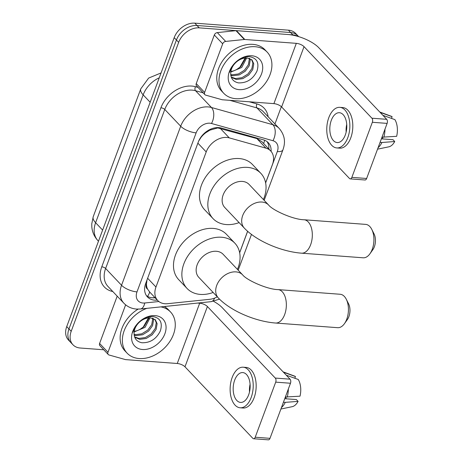<?xml version="1.0" encoding="UTF-8"?>
<svg xmlns="http://www.w3.org/2000/svg" width="463" height="463" viewBox="0 0 463 463"><rect width="100%" height="100%" fill="white"/><g stroke="black" fill="none" stroke-linecap="round" stroke-linejoin="round"><path stroke-width="0.69" d="M265.617 182.839L272.464 164.429A17.953 13.196 136.5 0 0 270.705 150.967L261.902 141.678L256.878 138.587L217.76 127.927L209.861 130.161L205.78 132.736A5.984 4.398 136.5 0 0 204.038 133.57M270.705 150.967A17.953 13.196 136.5 0 0 265.959 148.16L229.266 137.87A17.953 13.196 136.5 0 0 226.789 137.442A17.953 13.196 136.5 0 0 206.209 151.928L155.962 287.037A17.953 13.196 136.5 0 0 157.715 300.499A17.953 13.196 136.5 0 0 167.6 303.693L209.745 299.312A17.953 13.196 136.5 0 0 217.269 296.824M147.61 289.161A17.953 13.196 -43.5 0 1 146.482 283.871L146.383 284.149A5.984 4.398 136.5 0 0 147.61 289.161L149.676 291.997A17.953 8.803 -95.9 0 1 147.512 296.361M201.266 136.672A5.984 4.398 136.5 0 0 200.994 137.297L200.896 137.569A17.953 13.196 -43.5 0 1 205.78 132.736M200.896 137.569L198.679 141.088M147.014 279.918L146.482 283.871M239.643 252.688L247.607 231.269M103.764 349.773L80.186 348.008A17.953 13.196 -43.5 0 1 72.957 344.773L70.723 342.417A17.953 13.196 -43.5 0 1 68.964 328.95L176.432 39.992A17.953 13.196 -43.5 0 1 197.012 25.506L290.631 32.526A17.953 13.196 -43.5 0 1 297.859 35.761A17.953 13.196 -43.5 0 0 290.631 32.526L197.012 25.506A17.953 13.196 -43.5 0 0 176.432 39.992L68.964 328.95A17.953 13.196 -43.5 0 0 70.723 342.417L68.489 340.062A17.953 13.196 -43.5 0 1 66.73 326.594L174.198 37.63A17.953 13.196 -43.5 0 1 194.778 23.15L288.397 30.17A17.953 13.196 -43.5 0 1 295.625 33.405L298.699 36.641M271.087 151.389A17.953 13.196 136.5 0 0 268.274 142.685A17.953 13.196 136.5 0 0 263.522 139.878L221.326 128.048A17.953 13.196 136.5 0 0 218.849 127.62A17.953 13.196 136.5 0 0 198.268 142.1L145.695 283.46A17.953 13.196 136.5 0 0 147.454 296.922A17.953 13.196 136.5 0 0 157.333 300.117L157.351 300.117M72.957 344.773A17.953 13.196 -43.5 0 1 71.204 331.305L178.666 42.347A17.953 13.196 -43.5 0 1 199.246 27.861L292.865 34.881A17.953 13.196 -43.5 0 1 297.975 36.427M281.354 106.687L274.941 123.939M157.333 300.117L155.099 297.761A17.953 13.196 -43.5 0 1 146.435 295.654M267.058 141.597A17.953 13.196 -43.5 0 1 268.858 149.011M235.794 98.688A29.921 21.992 -43.5 0 1 223.751 93.3A29.921 21.992 -43.5 0 1 224.682 63.402A29.921 21.992 -43.5 0 1 255.125 46.717A29.921 21.992 -43.5 0 1 267.168 52.111A29.921 21.992 -43.5 0 1 266.237 82.003A29.921 21.992 -43.5 0 1 235.794 98.688M223.751 93.3L221.517 90.945A29.921 21.992 -43.5 0 1 222.448 61.047A29.921 21.992 -43.5 0 1 252.891 44.361A29.921 21.992 -43.5 0 1 264.934 49.755L267.168 52.111M251.762 55.763A19.51 14.336 -43.5 0 1 261.526 73.906A19.51 14.336 -43.5 0 1 239.157 89.648A19.51 14.336 -43.5 0 1 229.399 71.499A19.51 14.336 -43.5 0 1 251.762 55.763M238.445 82.883C246.814 83.149 253.001 79.19 257.011 71.018C259.402 62.927 256.977 58.159 249.736 56.723C245.396 56.399 241.113 57.927 236.877 61.301C233.161 64.45 230.713 68.136 229.532 72.367C232.565 64.305 237.409 59.577 244.065 58.188A13.525 9.943 -43.5 0 0 230.811 71.724C230.238 77.906 232.785 81.627 238.445 82.883M231.205 77.014L235.499 78.554L241.946 77.709L247.919 74.028L251.889 68.576L252.879 62.904L251.536 59.507M231.344 77.39L236.385 79.486L242.832 78.641L248.805 74.96L252.775 69.514L253.765 63.836L252.005 59.953L246.895 57.869L244.065 58.188M230.696 74.589L231.951 74.815L238.399 73.97L244.371 70.289L248.342 64.837L249.331 59.166L249.152 58.222M230.782 75.295L232.837 75.747L239.284 74.902L245.257 71.221L249.227 65.775L250.217 60.097L249.829 58.465M245.743 57.904L240.824 66.545L236.975 69.282A13.525 9.943 -43.5 0 1 230.852 71.452M230.759 72.089L241.709 67.482L246.727 57.863M246.119 56.283L239.695 67.517M204.623 92.426A2.992 2.199 136.5 0 0 204.918 94.672L196.538 85.84A2.992 2.199 -43.5 0 1 196.243 83.595L204.623 92.426L222.697 43.835L214.317 35.003A2.992 2.199 -43.5 0 1 217.303 32.595L235.974 30.656A2.992 2.199 -43.5 0 1 236.419 30.651L287.94 34.511A23.937 9.005 -159.6 0 1 318.822 47.764L386.698 119.321A2.992 1.69 94.3 0 1 387.126 123.389L372.345 122.284A2.992 1.69 -85.7 0 0 371.916 118.21L304.041 46.659A5.984 2.251 20.4 0 0 296.32 43.343L244.794 39.482A2.992 2.199 136.5 0 0 244.354 39.488L225.684 41.427A2.992 2.199 136.5 0 0 222.697 43.835M196.243 83.595L214.317 35.003M204.918 94.672A2.992 2.199 136.5 0 0 205.711 95.141L221.962 99.695A2.992 2.199 136.5 0 0 222.373 99.771L273.899 103.631A5.984 2.251 20.4 0 1 281.62 106.947L349.496 178.498A2.992 1.69 -85.7 0 0 350.236 178.886A2.992 1.69 -85.7 0 0 351.857 177.37L366.638 178.481L387.126 123.389M366.638 178.481A2.992 1.69 94.3 0 1 365.018 179.991L350.236 178.886M351.857 177.37L372.345 122.284M345.288 134.999A14.961 8.444 -85.7 0 0 339.425 112.717A14.961 8.444 -85.7 0 0 331.323 120.276A14.961 8.444 -85.7 0 0 337.191 142.558A14.961 8.444 -85.7 0 0 345.288 134.999M336.786 147.928L339.744 148.154A20.349 11.482 -85.7 0 0 350.763 137.87A20.349 11.482 -85.7 0 0 342.782 107.572L339.83 107.347A20.349 11.482 -85.7 0 0 328.811 117.625A20.349 11.482 -85.7 0 0 336.786 147.928A20.349 11.482 -85.7 0 0 347.806 137.65A20.349 11.482 -85.7 0 0 339.83 107.347M378.057 147.772A19.747 11.141 -85.7 0 0 381.929 142.5L394.725 141.516L393.012 139.71L381.385 138.836M380.071 142.361L381.929 142.5M391.466 118.389L392.103 116.676L380.117 112.382M392.103 116.676A15.563 8.78 -85.7 0 0 391.113 116.196L379.753 112M377.542 149.161L388.816 146.829A15.563 8.78 -85.7 0 0 394.725 141.516M382.351 137.193A11.969 6.754 -85.7 0 0 382.936 138.952M382.907 115.328L394.893 119.622A15.563 8.78 -85.7 0 1 396.658 136.319L382.004 137.164M383.862 137.303A19.747 11.141 -85.7 0 0 384.99 129.142M346.729 124.379A14.961 8.444 -85.7 0 0 346.145 132.117M160.869 306.888A29.921 21.992 -43.5 0 1 170.529 311.969A29.921 21.992 -43.5 0 1 169.597 341.862A29.921 21.992 -43.5 0 1 139.155 358.547A29.921 21.992 -43.5 0 1 127.111 353.153A29.921 21.992 -43.5 0 1 124.917 328.898A29.921 21.992 -43.5 0 1 146.858 308.341M127.111 353.153L124.877 350.798A29.921 21.992 -43.5 0 1 138.119 309.134M155.122 315.621A19.51 14.336 -43.5 0 1 164.886 333.765A19.51 14.336 -43.5 0 1 142.517 349.507A19.51 14.336 -43.5 0 1 132.754 331.358A19.51 14.336 -43.5 0 1 155.122 315.621M141.805 342.742C150.174 343.008 156.361 339.049 160.372 330.877C162.762 322.786 160.337 318.017 153.097 316.582C148.756 316.258 144.473 317.786 140.237 321.16C136.521 324.308 134.073 327.995 132.893 332.226C135.925 324.164 140.769 319.435 147.425 318.046A13.525 9.943 -43.5 0 0 134.172 331.583C133.599 337.764 136.139 341.486 141.805 342.742M134.565 336.873L138.859 338.412L145.307 337.568L151.279 333.887L155.25 328.435L156.239 322.763L154.897 319.366M134.704 337.249L139.745 339.344L146.192 338.499L152.165 334.818L156.135 329.372L157.125 323.695L155.365 319.811L150.255 317.722L147.425 318.046M134.056 334.448L135.312 334.674L141.759 333.829L147.732 330.142L151.702 324.696L152.692 319.024L152.512 318.081M134.143 335.154L136.197 335.606L142.645 334.761L148.617 331.08L152.587 325.628L153.577 319.956L153.189 318.324M149.103 317.763L144.184 326.403L140.335 329.141A13.525 9.943 -43.5 0 1 134.212 331.311M134.12 331.948L145.069 327.341L150.087 317.722M149.48 316.142L143.055 327.37M164.296 306.529A29.921 21.992 -43.5 0 1 168.295 309.614L170.529 311.969M371.772 229.37L374.069 233.925A10.771 6.077 94.3 0 1 374.37 246.756A10.771 6.077 94.3 0 1 372.894 249.609L369.943 253.77A16.755 9.457 -85.7 0 0 372.235 249.331A16.755 9.457 -85.7 0 0 371.772 229.37A16.755 9.457 -85.7 0 0 365.666 224.381L304.075 219.763A16.755 9.457 94.3 0 1 310.638 244.719A16.755 9.457 94.3 0 1 301.569 253.18L363.16 257.798A16.755 9.457 -85.7 0 0 369.943 253.77M304.075 219.763C293.091 219.601 272.476 210.173 268.656 205.057L249.1 184.442A16.755 12.316 136.5 0 0 242.357 181.421A16.755 12.316 136.5 0 0 225.307 190.768A16.755 12.316 136.5 0 0 224.786 207.511L244.337 228.12C256.676 241.211 281.602 251.675 301.569 253.18M239.116 222.616A32.914 24.192 -43.5 0 1 226.314 224.561A32.914 24.192 -43.5 0 1 213.061 218.629A32.914 24.192 -43.5 0 1 214.085 185.744A32.914 24.192 -43.5 0 1 247.572 167.392A32.914 24.192 -43.5 0 1 260.825 173.324A32.914 24.192 -43.5 0 1 263.43 199.547M213.061 218.629L204.681 209.797A32.914 24.192 -43.5 0 1 205.705 176.912A32.914 24.192 -43.5 0 1 239.192 158.56A32.914 24.192 -43.5 0 1 252.445 164.487L260.825 173.324M346.283 299.26L348.587 303.815A10.771 6.077 94.3 0 1 348.882 316.646A10.771 6.077 94.3 0 1 347.412 319.499L344.455 323.66A16.755 9.457 -85.7 0 0 346.746 319.221A16.755 9.457 -85.7 0 0 346.283 299.26A16.755 9.457 -85.7 0 0 340.183 294.265L278.095 289.612A16.755 9.457 94.3 0 1 284.664 314.568A16.755 9.457 94.3 0 1 275.589 323.029L337.677 327.688A16.755 9.457 -85.7 0 0 344.455 323.66M278.095 289.612C267.116 289.45 246.501 280.022 242.676 274.906L223.125 254.291A16.755 12.316 136.5 0 0 216.377 251.276A16.755 12.316 136.5 0 0 199.333 260.617A16.755 12.316 136.5 0 0 198.806 277.36L218.362 297.969C230.701 311.061 255.622 321.525 275.589 323.029M213.136 292.466A32.914 24.192 -43.5 0 1 200.334 294.41A32.914 24.192 -43.5 0 1 187.087 288.478A32.914 24.192 -43.5 0 1 188.111 255.593A32.914 24.192 -43.5 0 1 221.598 237.241A32.914 24.192 -43.5 0 1 234.845 243.173A32.914 24.192 -43.5 0 1 237.455 269.397M187.087 288.478L178.706 279.646A32.914 24.192 -43.5 0 1 179.731 246.762A32.914 24.192 -43.5 0 1 213.217 228.409A32.914 24.192 -43.5 0 1 226.465 234.336L234.845 243.173M107.983 352.285A2.992 2.199 136.5 0 0 108.278 354.531L99.898 345.699A2.992 2.199 -43.5 0 1 99.603 343.453L107.983 352.285L125.635 304.833M99.603 343.453L117.191 296.158M213.495 301.286A23.937 9.005 -159.6 0 1 222.182 307.623L290.058 379.18A2.992 1.69 94.3 0 1 290.486 383.248L275.705 382.143A2.992 1.69 -85.7 0 0 275.277 378.068L207.401 306.518A5.984 2.251 20.4 0 0 199.68 303.201L197.742 303.057M108.278 354.531A2.992 2.199 136.5 0 0 109.071 354.999L125.323 359.554A2.992 2.199 136.5 0 0 125.733 359.629L177.26 363.49A5.984 2.251 20.4 0 1 184.98 366.806L252.856 438.357A2.992 1.69 -85.7 0 0 253.597 438.745A2.992 1.69 -85.7 0 0 255.217 437.228L269.998 438.339L290.486 383.248M269.998 438.339A2.992 1.69 94.3 0 1 268.378 439.85L253.597 438.745M255.217 437.228L275.705 382.143M248.648 394.858A14.961 8.444 -85.7 0 0 242.786 372.576A14.961 8.444 -85.7 0 0 234.683 380.135A14.961 8.444 -85.7 0 0 240.546 402.416A14.961 8.444 -85.7 0 0 248.648 394.858M240.147 407.787L243.104 408.007A20.349 11.482 -85.7 0 0 254.118 397.729A20.349 11.482 -85.7 0 0 246.142 367.425L243.191 367.205A20.349 11.482 -85.7 0 0 232.171 377.484A20.349 11.482 -85.7 0 0 240.147 407.787A20.349 11.482 -85.7 0 0 251.166 397.509A20.349 11.482 -85.7 0 0 243.191 367.205M281.417 407.631A19.747 11.141 -85.7 0 0 285.289 402.359L298.085 401.375L296.366 399.563L284.745 398.695M283.431 402.22L285.289 402.359M294.827 378.248L295.463 376.535L283.478 372.24M295.463 376.535A15.563 8.78 -85.7 0 0 294.468 376.054L283.113 371.858M280.902 409.02L292.176 406.688A15.563 8.78 -85.7 0 0 298.085 401.375M285.712 397.051A11.969 6.754 -85.7 0 0 286.296 398.811M286.267 375.186L298.253 379.475A15.563 8.78 -85.7 0 1 300.018 396.178L285.364 397.022M287.222 397.161A19.747 11.141 -85.7 0 0 288.351 389.001M250.089 384.238A14.961 8.444 -85.7 0 0 249.505 391.976M220.185 128.303L229.266 137.87M263.661 143.536A17.953 11.147 -74.3 0 0 264.61 140.243M209.861 130.161A17.953 11.147 -74.3 0 0 210.173 129.38M146.383 284.149A17.953 6.754 -159.6 0 1 145.48 284.062M197.88 143.148L206.209 151.928M256.878 138.587L265.959 148.16M147.633 278.257L155.962 287.037M159.26 77.796A23.937 17.594 136.5 0 0 143.16 94.857L95.615 222.709A23.937 17.594 136.5 0 0 97.953 240.662C94.336 236.749 92.287 232.16 91.813 226.893L91.755 223.947L93.225 216.701A20.945 7.883 20.4 0 0 95.615 222.709L102.618 230.094M150.168 102.248L143.16 94.857A20.945 7.883 -159.6 0 1 140.775 88.85L148.64 78.073L161.072 72.928M66.73 326.594L71.204 331.305M174.198 37.63L178.666 42.347M194.778 23.15L199.246 27.861M288.397 30.17L292.865 34.881M265.635 182.937L277.302 151.569A11.969 8.797 136.5 0 0 272.967 140.717L211.504 123.488A11.969 8.797 136.5 0 0 209.855 123.204A11.969 8.797 136.5 0 0 196.133 132.858L136.99 291.893A11.969 8.797 136.5 0 0 142.98 303.022A11.969 8.797 136.5 0 0 144.751 302.993L158.861 301.529M136.99 291.893A11.969 4.503 20.4 0 1 121.549 285.266L180.692 126.231A23.937 17.594 -43.5 0 1 208.13 106.918A23.937 17.594 -43.5 0 1 211.441 107.491L195.519 90.707A23.937 17.594 136.5 0 0 192.214 90.135A23.937 17.594 136.5 0 0 164.77 109.447L105.628 268.482A23.937 17.594 136.5 0 0 107.966 286.435L123.887 303.219A23.937 17.594 -43.5 0 1 121.549 285.266L105.628 268.482A2.992 1.129 -159.6 0 0 101.767 266.821L160.91 107.786A2.992 1.129 -159.6 0 1 164.77 109.447L180.692 126.231A11.969 4.503 20.4 0 0 196.133 132.858M123.887 303.219C127.313 306.714 131.515 308.671 136.498 309.07L140.399 309.012A11.969 5.869 -95.9 0 0 144.751 302.993M160.91 107.786A26.929 19.793 -43.5 0 1 191.78 86.066A26.929 19.793 -43.5 0 1 195.502 86.708L198.037 87.42M249.285 101.785L256.959 103.938A26.929 19.793 -43.5 0 1 268.152 116.786M112.81 291.54A26.929 19.793 -43.5 0 1 101.767 266.821M211.504 123.488A11.969 7.431 -74.3 0 0 211.441 107.491L272.898 124.721L256.977 107.937L229.833 100.326M272.967 140.717A11.969 7.431 -74.3 0 0 272.898 124.721A23.937 17.594 -43.5 0 1 279.23 128.465L263.308 111.681A23.937 17.594 136.5 0 0 256.977 107.937A2.992 1.858 105.7 0 1 256.959 103.938M203.199 92.86L195.519 90.707A2.992 1.858 105.7 0 1 195.502 86.708M239.66 252.786L247.647 231.303M140.399 309.012L210.995 301.679A11.969 5.869 -95.9 0 0 214.635 298.085M277.302 151.569A11.969 4.503 20.4 0 0 282.934 149.85C285.046 143.9 285.891 136.446 279.23 128.465M281.62 106.947L304.041 46.659M273.899 103.631L296.32 43.343M236.419 30.651L244.794 39.482M371.916 118.21L386.698 119.321M244.354 39.488L235.974 30.656M217.303 32.595L225.684 41.427M268.656 205.057A16.755 12.316 136.5 0 0 261.908 202.036A16.755 12.316 136.5 0 0 242.699 215.555A16.755 12.316 136.5 0 0 244.337 228.12M242.676 274.906A16.755 12.316 136.5 0 0 235.933 271.885A16.755 12.316 136.5 0 0 216.725 285.405A16.755 12.316 136.5 0 0 218.362 297.969M184.98 366.806L207.401 306.518M177.26 363.49L199.68 303.201M275.277 378.068L290.058 379.18M152.53 297.807L154.931 297.559M149.271 291.597L157.715 300.499M93.225 216.701L140.775 88.85M97.953 240.662L98.48 241.217M210.995 301.679L219.514 299.144M238.19 270.172L251.484 234.417M264.165 200.323L282.934 149.85"/></g></svg>
